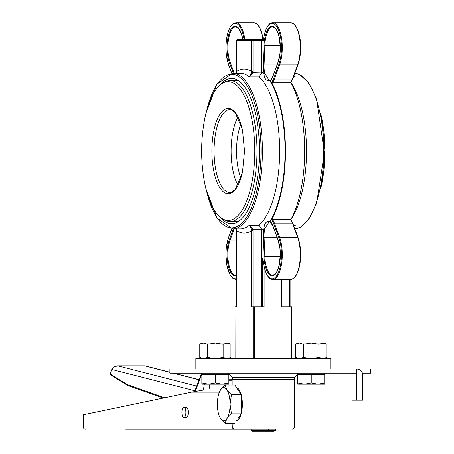 <?xml version="1.0" encoding="UTF-8"?>
<svg xmlns="http://www.w3.org/2000/svg" width="454" height="454" viewBox="0 0 454 454"><rect width="100%" height="100%" fill="white"/><g stroke="black" fill="none" stroke-linecap="round" stroke-linejoin="round"><path stroke-width="0.68" d="M252.447 431.3L267.792 431.3L268.354 430.261L251.09 430.261L252.447 431.3M267.792 431.3L274.142 431.3L275.499 430.261L268.354 430.261L268.354 429.223M251.09 429.223L251.09 430.261M275.499 429.223L275.499 430.261M330.756 369.028L330.756 358.649L195.833 358.649L195.833 369.028M290.832 82.56A83.031 31.774 90 0 1 290.832 219.594M277.036 237.181L264.069 237.181A13.983 5.352 90 0 1 264.722 228.89L269.137 221.751L270.039 221.864M290.736 82.395L290.39 82.804L272.366 82.804L271.56 82.395A83.031 31.774 -90 0 1 271.56 219.759L272.366 219.35L290.39 219.35L290.736 219.759M290.39 219.35A18.132 6.941 90 0 1 292.404 223.124L297.625 237.226L279.596 237.226A0.624 0.397 159.7 0 0 278.852 237.658A24.283 9.296 90 0 1 276.968 275.345A24.283 9.296 90 0 1 263.337 262.094L263.354 262.236M263.337 262.094L263.189 261.243M264.722 228.89L263.939 228.583A14.607 5.59 -90 0 0 263.258 237.249L264.035 256.76L264.847 256.697L264.069 237.181L263.258 237.249M272.968 225.956A0.624 0.397 -20.3 0 1 272.82 225.797L270.153 221.944A0.624 0.568 -63.7 0 1 269.852 221.382C266.311 220.984 264.341 223.385 263.939 228.583A81.992 31.377 -90 0 1 261.652 230.399L261.652 306.756M245.228 39.606L252.623 39.606A1.039 0.959 90 0 0 251.664 40.644L253.02 40.644A1.039 0.397 -90 0 0 252.623 39.606L263.343 39.606L262.213 39.606L261.652 40.644L261.652 71.755L261.498 72.963L258.922 76.919A77.838 29.788 90 0 1 279.658 151.08A77.838 29.788 90 0 1 258.922 225.235L261.498 229.191L261.652 230.399M270.039 80.29L269.148 80.403L270.153 80.216A0.624 0.568 63.7 0 0 269.852 80.772A14.607 5.59 -90 0 0 272.831 76.578L278.052 62.476A21.378 8.183 -90 0 0 275.629 28.233A21.378 8.183 -90 0 0 264.035 45.394L263.258 64.905A14.607 5.59 -90 0 0 263.939 73.571C264.341 78.769 266.311 81.17 269.852 80.772A81.992 31.377 -90 0 1 269.852 221.382A14.607 5.59 -90 0 1 272.831 225.581A0.624 0.397 -20.3 0 0 272.82 225.797L278.041 239.899A0.624 0.397 -20.3 0 1 278.052 239.678L272.831 225.581M269.148 80.403L264.722 73.264L263.939 73.571A81.992 31.377 -90 0 0 261.652 71.755M261.498 72.963L251.544 72.685L249.331 76.919L252.838 72.963L253.02 71.494L253.02 40.644L263.269 40.644L263.252 40.321C265.323 28.454 268.49 22.581 272.746 22.7A24.908 9.534 -90 0 1 281.525 37.886A24.908 9.534 -90 0 1 279.596 64.928A0.624 0.397 -159.7 0 1 278.852 64.496L273.631 78.599A17.513 6.702 90 0 1 271.56 82.395M278.852 64.496A24.283 9.296 90 0 0 276.866 26.65A24.283 9.296 90 0 0 263.269 40.644L263.706 39.697M252.623 39.606L237.533 39.606A1.039 1.039 0 0 0 236.494 40.644L236.341 72.702L236.574 40.644A1.039 0.959 -90 0 1 237.533 39.606L247.118 39.606M236.199 73.236L236.398 72.685M253.02 71.494L251.664 71.494L251.544 72.685M293.693 76.448L295.361 76.919L293.744 76.317M254.512 358.649L254.512 306.756L264.103 306.756L264.103 266.884M281.361 279.454L281.361 306.756L290.952 306.756L290.952 358.649M205.997 189.017L216.961 218.022L232.613 228.918A77.838 29.788 -90 0 0 262.401 151.08A77.838 29.788 -90 0 0 232.613 73.236L240.285 73.236A77.838 29.788 90 0 1 249.331 76.919L258.922 76.919M221.075 83.894A72.651 27.802 90 0 1 231.654 78.428A72.651 27.802 90 0 1 259.455 151.08A72.651 27.802 90 0 1 231.654 223.726A72.651 27.802 90 0 1 221.075 218.261M293.738 225.837L295.361 225.235L293.693 225.7M282.002 279.454L282.002 306.756L289.459 306.756L289.459 279.454M236.381 229.406L236.199 228.918M236.165 228.918L236.494 230.66L236.494 306.756L236.398 229.469M253.02 306.756L253.02 230.66L251.664 230.66L251.664 306.756L253.156 306.756L253.156 358.649M253.02 230.66L252.838 229.191L251.544 229.469L251.664 230.66A81.992 31.377 -90 0 1 236.574 230.66M261.498 229.191L252.838 229.191L249.331 225.235L251.544 229.469M235.081 358.649L235.002 306.756L236.574 306.756M254.512 306.756L253.156 306.756M291.513 306.756L290.952 306.756M237.987 116.882A41.513 15.884 -90 0 0 237.987 185.272M240.915 124.163A37.364 14.301 -90 0 0 240.915 177.991M204.987 184.642C200.526 162.265 200.526 139.889 204.987 117.512A69.388 26.553 90 0 1 234.86 83.888A69.388 26.553 90 0 1 254.785 151.08A69.388 26.553 90 0 1 234.86 218.266A69.388 26.553 90 0 1 204.987 184.642C209.981 207.887 218.306 220.218 229.962 221.654L238.254 221.654M297.745 374.017L294.43 377.331L232.159 377.331L228.01 373.182M370.538 369.028L369.976 369.028L369.976 373.182L370.538 373.182M369.976 373.182L362.417 373.182M369.976 369.028L356.702 369.028L356.702 373.182L169.887 373.182L169.887 369.028L356.702 369.028A6.225 6.22 -90 0 1 362.774 375.254L362.774 400.167L352.026 400.167L352.026 373.182M356.56 373.182L356.56 400.167M199.147 429.223L184.619 429.223M125.662 429.223L275.743 429.223M183.887 407.181L186.271 407.181A5.187 1.986 90 0 1 188.257 412.368A5.187 1.986 90 0 1 186.271 417.561L183.887 417.561A5.187 1.986 -90 0 0 185.868 412.368A5.187 1.986 -90 0 0 183.887 407.181A5.187 1.986 -90 0 0 181.901 412.368A5.187 1.986 -90 0 0 183.887 417.561M85.454 429.223A2.077 1.918 -90 0 1 83.536 427.146L83.383 427.146A2.077 2.077 0 0 0 85.454 429.223M220.4 390.065L203.313 390.065L191.452 392.142L83.536 414.672L83.383 427.146M164.603 397.749L127.364 384.595L127.96 385.565L163.253 398.033M127.364 384.595L110.084 373.943L110.288 374.698L127.79 385.486M110.084 373.943L111.775 369.477L195.47 390.917L195.714 388.681L201.582 373.182M196.701 386.076L117.802 365.862L113.54 367.076L111.775 369.477M196.037 387.829L195.47 390.917L201.86 374.028M117.802 365.862L144.871 365.845L169.887 372.218M220.559 418.582L219.18 415.785A16.605 6.35 -90 0 0 220.559 418.582A16.605 6.35 -90 0 0 226.904 418.582L225.099 423.378L220.559 418.582M219.18 392.625L220.559 389.821A16.605 6.35 -90 0 0 219.18 392.625A16.605 6.35 -90 0 0 217.381 404.202A16.605 6.35 -90 0 0 219.18 415.785M225.099 385.032L226.904 389.821A16.605 6.35 -90 0 0 220.559 389.821L225.099 385.032L234.854 385.032L241.205 394.617L241.205 413.793L231.449 413.793L226.904 418.582A16.605 6.35 -90 0 0 230.082 404.202L231.449 413.793M231.449 394.617L230.082 404.202A16.605 6.35 -90 0 0 226.904 389.821L231.449 394.617L241.205 394.617M234.854 423.378L225.099 423.378M241.205 413.793L238.032 418.582M236.608 387.671A16.605 6.35 90 0 1 241.182 394.583M241.205 394.668A16.605 6.35 90 0 1 241.205 413.742M241.182 413.827A16.605 6.35 90 0 1 236.608 420.733M222.097 384.18L228.844 382.977L228.844 384.18L208.607 384.18L215.355 382.977L222.097 384.18M201.86 384.18L201.86 382.977L208.607 384.18L201.86 384.18M215.355 382.977L215.355 374.425L201.86 374.425L201.86 382.977M215.355 374.425L228.844 374.425L228.844 382.977M317.987 384.18L324.729 382.977L324.729 384.18L304.492 384.18L311.24 382.977L317.987 384.18M297.745 384.18L297.745 382.977L304.492 384.18L297.745 384.18M311.24 382.977L311.24 374.425L297.745 374.425L297.745 382.977M311.24 374.425L324.729 374.425L324.729 382.977M199.771 344.285L201.86 343.082L203.67 343.082L199.771 344.285L199.771 357.446L203.67 358.649L207.563 357.446L215.355 358.649L223.141 357.446L227.04 358.649L230.933 357.446L230.933 344.285L227.04 343.082L228.844 343.082L230.933 344.285M223.141 344.285L215.355 343.082L227.04 343.082L223.141 344.285L223.141 357.446M207.563 344.285L203.67 343.082L215.355 343.082L207.563 344.285L207.563 357.446M295.662 344.285L297.745 343.082L299.555 343.082L295.662 344.285L295.662 357.446L299.555 358.649L303.448 357.446L311.24 358.649L319.031 357.446L322.925 358.649L326.818 357.446L326.818 344.285L322.925 343.082L324.729 343.082L326.818 344.285M319.031 344.285L311.24 343.082L322.925 343.082L319.031 344.285L319.031 357.446M303.448 344.285L299.555 343.082L311.24 343.082L303.448 344.285L303.448 357.446M228.703 237.283A0.624 0.397 20.3 0 0 228.566 237.658L231.812 228.89M236.494 278.608A24.283 9.296 90 0 1 226.949 265.511A24.283 9.296 90 0 1 228.566 237.658M231.722 228.884L228.555 237.442L226.325 247.277L225.905 254.66L226.921 265.664L230.07 274.971L232.93 278.427L235.819 279.454A24.908 9.534 -90 0 0 236.494 279.392M233.35 228.918L229.361 239.678A0.624 0.397 20.3 0 0 230.11 240.115L234.253 228.918M229.361 239.678A21.378 8.183 -90 0 0 227.976 264.376A21.378 8.183 -90 0 0 236.494 275.674M236.494 275.215L235.819 275.306A20.759 7.945 90 0 1 228.504 262.65A20.759 7.945 90 0 1 230.11 240.115L236.494 240.115M242.833 39.606A21.378 8.183 -90 0 0 230.785 29.68A21.378 8.183 -90 0 0 229.361 62.476L233.35 73.236M231.812 73.264L228.566 64.496A24.283 9.296 90 0 1 230.365 26.934A24.283 9.296 90 0 1 244.019 39.606M272.366 82.804A18.132 6.941 -90 0 0 274.375 79.03L292.404 79.03A0.624 0.397 20.3 0 0 292.819 78.814L298.04 64.712L300.276 54.803L300.69 47.806L300.168 39.526L298.811 32.875L296.547 27.234L294.391 24.346L290.776 22.7A24.908 9.534 90 0 1 299.549 37.886A24.908 9.534 90 0 1 297.625 64.928A0.624 0.397 20.3 0 0 298.028 64.496A24.283 9.296 -90 0 0 294.958 25.231M294.958 276.923A24.283 9.296 -90 0 0 298.028 237.658A0.624 0.397 -20.3 0 0 298.04 237.442L300.27 247.277L300.69 254.66L299.668 265.664L296.519 274.971L293.659 278.427L290.776 279.454L272.746 279.454A24.908 9.534 -90 0 0 281.525 264.268A24.908 9.534 -90 0 0 279.596 237.226L274.375 223.124A18.132 6.941 -90 0 0 272.366 219.35M271.56 219.759A17.513 6.702 90 0 1 273.631 223.561A0.624 0.397 159.7 0 1 274.375 223.124L292.404 223.124A0.624 0.397 -20.3 0 1 292.807 223.561M290.776 279.454A24.908 9.534 90 0 0 299.549 264.268A24.908 9.534 90 0 0 297.625 237.226A0.624 0.397 -20.3 0 1 298.04 237.442L292.819 223.34L290.736 219.475M273.631 223.561L278.852 237.658M264.035 256.76A21.378 8.183 -90 0 0 275.629 273.921A21.378 8.183 -90 0 0 278.052 239.678M278.041 239.899L279.914 248.066L280.305 254.927L279.165 265.374L277.207 271.151L275.209 274.091L272.746 275.306A20.759 7.945 90 0 1 264.847 256.697L280.266 256.697M262.747 258.286L262.747 306.756M236.494 62.039L230.11 62.039A0.624 0.397 159.7 0 0 229.361 62.476M234.253 73.236L230.11 62.039A20.759 7.945 90 0 1 228.504 39.509A20.759 7.945 90 0 1 235.819 26.854L238.276 28.057L241.42 33.829L242.776 39.606M263.246 39.606L261.663 32.132L259.609 27.217L256.692 23.699L253.848 22.7A24.908 9.534 90 0 1 262.872 39.606M244.848 39.606A24.908 9.534 -90 0 0 235.819 22.7L253.848 22.7M228.703 64.871A0.624 0.397 -20.3 0 1 228.566 64.496M278.052 62.476A0.624 0.397 -159.7 0 1 278.041 62.26L272.82 76.357A0.624 0.397 20.3 0 0 272.831 76.578M272.968 76.204A0.624 0.397 20.3 0 0 272.82 76.357C271.305 79.342 270.414 80.625 270.153 80.216M264.722 73.264A13.983 5.352 90 0 1 264.069 64.973L263.258 64.905M277.036 64.973L264.069 64.973L264.847 45.457L264.035 45.394M280.266 45.457L264.847 45.457A20.759 7.945 90 0 1 272.746 26.854L275.209 28.063L277.207 31.003L279.165 36.78L280.305 47.227L279.914 54.088L278.041 62.26M290.39 82.804A18.132 6.941 90 0 0 292.404 79.03L297.625 64.928L279.596 64.928L274.375 79.03A0.624 0.397 -159.7 0 1 273.631 78.599M290.736 82.679L292.819 78.814A0.624 0.397 20.3 0 0 292.807 78.599M236.574 40.644L251.664 40.644L251.664 71.494A81.992 31.377 -90 0 0 236.574 71.494M206.774 110.197A76.8 29.391 90 0 1 239.791 77.282A76.8 29.391 90 0 1 261.044 151.08A76.8 29.391 90 0 1 239.791 224.872A76.8 29.391 90 0 1 206.774 191.957M258.922 225.235L249.331 225.235A77.838 29.788 90 0 1 240.285 228.918L232.613 228.918M294.867 73.27A77.838 29.788 90 0 1 323.77 151.08A77.838 29.788 90 0 1 294.867 228.884L299.986 227.431L302.364 225.984L308.981 218.987L316.637 203.284L324.4 152.839L316.512 98.524L308.822 82.94L299.935 74.7L294.867 73.27M293.517 76.919L295.361 76.919A77.838 29.788 -90 0 0 293.925 75.824M290.844 219.611A77.838 29.788 -90 0 0 306.507 151.08A77.838 29.788 -90 0 0 290.844 82.543M293.925 226.33A77.838 29.788 -90 0 0 295.361 225.235L293.517 225.235M242.203 173.212L235.127 189.596L231.648 192.263L229.962 192.592A41.513 15.884 90 0 1 214.078 151.08A41.513 15.884 90 0 1 229.962 109.562L231.648 109.891L235.127 112.558L242.203 128.942M242.601 130.758A42.704 16.344 -90 0 0 242.532 130.417A42.704 16.344 -90 0 0 217.801 118.193A42.704 16.344 -90 0 0 217.801 183.961A42.704 16.344 -90 0 0 242.532 171.737A42.704 16.344 -90 0 0 242.601 171.396M324.916 151.08A69.388 26.553 -90 0 0 321.602 117.512L324.956 151.08L321.602 184.642A69.388 26.553 -90 0 0 324.916 151.08M229.962 221.654A70.574 27.007 -90 0 0 256.97 151.08A70.574 27.007 -90 0 0 229.962 80.5C218.306 81.936 209.981 94.273 204.987 117.512M234.236 377.331C232.266 378.267 231.574 378.959 232.159 379.408L294.43 379.408C294.964 378.908 294.277 378.216 292.359 377.331M294.43 379.408L294.43 427.146L83.536 427.146L83.536 414.672M191.452 392.142L219.361 392.142M144.65 365.862L169.887 372.331M173.212 373.182L199.073 379.805M228.844 380.265L232.159 380.265M232.176 379.169L228.844 379.169M204.351 384.18L203.369 390.065M208.936 390.065L209.918 384.18M236.494 279.454L235.819 279.454M262.928 260.046L263.297 262.162C265.267 273.643 268.422 279.409 272.746 279.454M270.153 221.938L269.137 221.751M231.722 73.27L228.555 64.712L226.313 54.803L225.905 47.806L226.427 39.526L227.783 32.875L230.042 27.234L232.964 23.704L235.819 22.7M290.776 22.7L272.746 22.7M236.165 73.236L236.347 72.702M232.613 73.236L216.961 84.132L205.997 113.137M290.1 279.454L290.1 306.756M235.002 358.649L235.002 306.756M291.593 358.649L291.593 306.756M320.598 189.017L321.602 184.642M320.598 113.137L321.602 117.512M238.254 80.5L229.962 80.5M242.532 130.417L244.53 151.08L242.532 171.737M370.617 369.028L370.617 373.182M232.159 379.408L232.159 385.032M232.159 423.378L232.329 427.974L234.236 429.223M294.43 427.146C294.969 427.623 294.277 428.315 292.359 429.223M173.655 373.182L199.113 379.703M117.274 365.845L144.871 365.845M228.844 374.425L228.844 374.017M201.86 374.425L201.86 373.182M324.729 374.425L324.729 373.182M297.745 374.425L297.745 373.182M228.844 358.649L230.933 357.446M201.86 358.649L199.771 357.446M324.729 358.649L326.818 357.446M297.745 358.649L295.662 357.446"/></g></svg>

